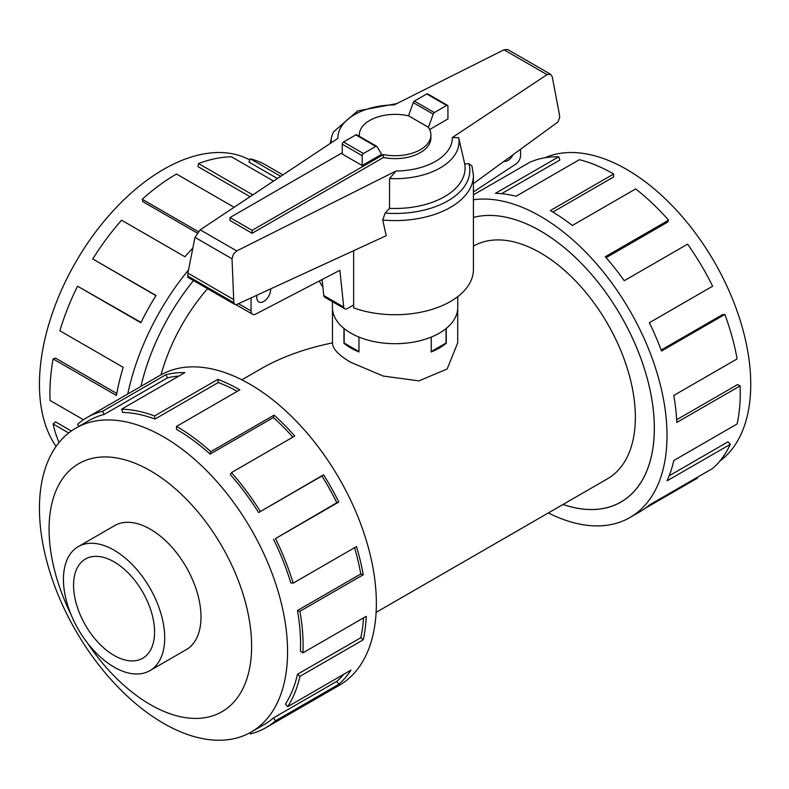 <?xml version="1.0" encoding="UTF-8"?>
<svg xmlns="http://www.w3.org/2000/svg" width="789" height="789" viewBox="0 0 789 789"><rect width="100%" height="100%" fill="white"/><g stroke="black" fill="none" stroke-linecap="round" stroke-linejoin="round"><path stroke-width="1.18" d="M457.719 308.746L457.719 342.89L447.166 368.986L418.939 380.87L383.227 376.067L350.819 362.319C338.777 355.425 332.672 348.945 332.475 342.89C305.225 348.452 281.348 357.111 260.834 368.867L241.848 379.825M207.527 288.685A134.268 77.519 120 0 0 161.005 374.824M563.06 504.447A161.084 93.003 -120 0 0 620.963 501.982A161.084 93.003 -120 0 0 645.658 372.901A161.084 93.003 -120 0 0 540.426 230.95A161.084 93.003 -120 0 0 473.42 217.429A161.124 93.023 60 0 1 540.426 230.921A161.124 93.023 60 0 1 645.678 372.911A161.124 93.023 60 0 1 620.982 502.021A161.124 93.023 60 0 1 563.021 504.467M376.106 612.382L607.56 478.755A134.268 77.519 -120 0 0 628.133 371.165A134.268 77.519 -120 0 0 540.426 252.855A134.268 77.519 -120 0 0 473.42 246.129M114.07 655.412A57.291 33.079 60 0 1 76.641 604.926A57.291 33.079 60 0 1 85.429 559.016A57.291 33.079 60 0 1 114.07 561.857A57.291 33.079 60 0 1 151.498 612.343A57.291 33.079 60 0 1 142.71 658.243A57.291 33.079 60 0 1 114.07 655.412M446.249 328.411L446.249 343.284A62.627 36.156 180 0 1 431.228 351.963L431.228 337.081M358.965 337.081L358.965 351.963A62.627 36.156 180 0 1 350.819 347.998A62.627 36.156 180 0 1 343.945 343.284L343.945 328.411M114.07 667.099A71.612 41.344 -120 0 0 149.871 670.65A71.612 41.344 -120 0 0 160.848 613.27A71.612 41.344 -120 0 0 114.07 550.16A71.612 41.344 -120 0 0 78.269 546.619A71.612 41.344 -120 0 0 67.292 603.999A71.612 41.344 -120 0 0 114.07 667.099M544.844 157.77A175.444 101.288 60 0 1 626.683 169.428A175.444 101.288 60 0 1 739.697 318.835A175.444 101.288 60 0 1 719.913 461.013M473.42 199.775A179.024 103.359 60 0 1 540.426 216.304A179.024 103.359 60 0 1 657.375 374.065A179.024 103.359 60 0 1 629.938 517.525A179.024 103.359 60 0 1 548.345 512.939M697.072 477.453L697.437 478.144L645.274 508.264M629.938 517.525L639.879 511.785A179.024 103.359 -120 0 0 649.337 505.019L712.645 468.469A179.024 103.359 -120 0 0 730.328 444.315L667.011 480.866A179.024 103.359 -120 0 0 673.776 460.52L737.094 423.969A179.024 103.359 -120 0 0 740.112 385.9L676.794 422.45A179.024 103.359 -120 0 0 673.776 395.467L737.094 358.916A179.024 103.359 -120 0 0 724.854 314.466L661.537 351.016A179.024 103.359 -120 0 0 649.337 322.74L712.645 286.19A179.024 103.359 -120 0 0 687.574 244.166L624.257 280.716A179.024 103.359 -120 0 0 605.291 256.75L668.599 220.2A179.024 103.359 -120 0 0 635.658 188.926L572.35 225.476A179.024 103.359 -120 0 0 550.367 210.564L613.674 174.014L613.674 176.933L552.872 212.044M668.599 220.2L667.504 222.202L606.08 257.658M724.854 314.466L722.625 314.574L661.182 350.06M740.112 385.9L737.577 384.578L676.666 419.748M730.328 444.315L727.991 441.83L669.171 475.787M163.51 436.84A175.444 101.288 -120 0 0 75.783 428.151A175.444 101.288 -120 0 0 48.888 568.741A175.444 101.288 -120 0 0 163.51 723.335A175.444 101.288 -120 0 0 251.227 732.034A175.444 101.288 -120 0 0 278.123 591.444A175.444 101.288 -120 0 0 163.51 436.84M87.382 642.917A143.223 82.687 -120 0 0 150.354 704.626A143.223 82.687 -120 0 0 251.622 646.152A143.223 82.687 -120 0 0 150.354 470.747A143.223 82.687 -120 0 0 59.155 484.18A143.223 82.687 -120 0 0 71.04 614.611M273.507 539.262A175.444 101.288 60 0 1 290.825 582.933L293.163 583.15L356.48 546.599A179.024 103.359 60 0 1 363.246 574.757L299.928 611.307L297.463 610.538A175.444 101.288 60 0 1 300.422 651.26L302.946 652.858L366.264 616.308A179.024 103.359 60 0 1 363.246 639.81L299.928 676.36L297.463 674.289A175.444 101.288 60 0 1 285.46 703.995L287.689 706.678L350.997 670.117A179.024 103.359 60 0 1 338.797 684.31L275.489 720.86A179.024 103.359 60 0 1 266.021 727.616L339.28 685.325A179.024 103.359 -120 0 0 366.727 541.875A179.024 103.359 -120 0 0 249.768 384.115A179.024 103.359 -120 0 0 160.256 375.248L87.007 417.539A179.024 103.359 60 0 1 102.619 411.237L165.937 374.676A179.024 103.359 60 0 1 184.902 372.615L121.585 409.175A179.024 103.359 60 0 1 154.536 415.941L217.843 379.381A179.024 103.359 60 0 1 239.826 389.855L176.519 426.405L176.519 429.334A175.444 101.288 60 0 1 210.111 454.089L210.801 451.663L274.108 415.113A179.024 103.359 60 0 1 294.751 436.041L231.443 472.591L230.339 474.593A175.444 101.288 60 0 1 258.605 512.564L323.589 474.791A179.024 103.359 60 0 1 338.797 502.031L275.489 538.581L336.824 502.711A175.444 101.288 -120 0 0 321.912 476.014L323.589 474.791M78.91 426.346L77.539 424.304A179.024 103.359 60 0 1 87.007 417.539M237.272 391.334A175.444 101.288 -120 0 0 218.287 382.517L217.843 379.381M121.585 409.175L122.689 412.44A175.444 101.288 60 0 1 154.969 419.067L218.287 382.517M178.935 376.067A175.444 101.288 -120 0 0 167.406 377.911L165.937 374.676M75.783 428.151L88.792 420.645A175.444 101.288 60 0 1 104.099 414.462L167.406 377.911M56.108 446.387A175.444 101.288 -60 0 1 56.049 303.134A175.444 101.288 -60 0 1 163.51 169.428A175.444 101.288 -60 0 1 249.886 159.989M282.906 174.892L266.021 165.148A179.024 103.359 120 0 0 250.409 158.845L280.726 176.341M273.556 181.095L231.443 156.784A179.024 103.359 120 0 0 198.493 163.54L252.796 194.893M140.935 386.403A161.124 93.023 -60 0 1 193.492 280.578A161.084 93.003 120 0 0 140.965 386.383M198.493 163.54L198.059 166.676L250.064 196.708M250.409 158.845L248.929 162.07L277.432 178.521M185.356 650.166A71.631 41.353 -120 0 0 186.165 649.722A71.631 41.353 -120 0 0 197.142 592.322A71.631 41.353 -120 0 0 150.354 529.202A71.631 41.353 -120 0 0 114.533 525.652A71.631 41.353 -120 0 0 113.744 526.135M457.758 296.644L457.758 307.523A62.656 36.176 180 0 1 419.077 340.947A62.656 36.176 180 0 1 350.789 333.096A62.656 36.176 180 0 1 332.435 307.523L332.435 301.664M270.657 288.882A9.843 5.681 -60 0 1 270.666 289.405A9.843 5.681 -60 0 1 266.376 299.317A9.843 5.681 -60 0 1 258.782 301.95A9.843 5.681 -60 0 1 256.741 297.443A9.843 5.681 -60 0 1 256.997 295.175M252.155 233.278L230.003 220.486L230.003 217.557L252.155 230.349L383.405 154.575L383.405 157.494L252.155 233.278L252.155 230.349M323.786 295.55A5.375 3.097 120 0 0 324.841 297.275L344.783 308.795A5.375 3.097 -60 0 1 343.728 307.059L323.786 295.55L322.099 279.543M520.572 149.239L520.572 155.512A7.16 4.132 -60 0 1 516.134 163.885L473.42 191.934M513.205 154.614A9.843 5.681 -60 0 1 503.984 161.341M343.728 307.059L339.862 270.302L255.675 314.101A7.16 4.132 -60 0 1 252.529 314.219A7.16 4.132 -60 0 1 251.05 310.945L251.05 297.907M353.64 304.958L347.466 308.529A5.375 3.097 -60 0 1 344.783 308.795M383.405 154.575A35.801 20.672 0 0 0 430.902 135.037L430.902 137.957A35.801 20.672 180 0 1 383.405 157.494M430.902 135.037A35.801 20.672 0 0 0 428.18 127.128L408.791 115.934A35.801 20.672 0 0 0 359.291 135.037A35.801 20.672 0 0 0 359.36 136.31M342.258 152.75L230.003 217.557M358.936 337.061L358.936 351.539L344.162 343.018L344.162 328.589M446.032 328.589L446.032 343.018L431.228 351.519M431.258 337.061L431.258 351.539M362.19 165.542L381.679 154.299L376.945 146.606A1.795 1.036 -60 0 0 376.678 146.31L356.736 134.791A1.795 1.036 120 0 0 355.839 134.88L343.521 142A1.795 1.036 120 0 0 342.258 144.19L342.258 154.033L362.19 165.542L362.19 155.699A1.795 1.036 -60 0 1 363.463 153.51L375.781 146.399A1.795 1.036 -60 0 1 376.678 146.31M428.397 127.443L433.191 114.139A1.795 1.036 -60 0 1 434.344 112.58L446.673 105.47A1.795 1.036 -60 0 1 447.57 105.381L427.628 93.871A1.795 1.036 120 0 0 426.731 93.96L414.412 101.071A1.795 1.036 120 0 0 413.249 102.629L408.485 115.865M413.249 102.629L433.191 114.139M319.328 280.983A78.318 45.22 0 0 0 322.898 287.038M353.64 250.695L353.64 307.878A78.318 45.22 0 0 0 433.092 309.051A78.318 45.22 0 0 0 473.42 269.513L473.42 175.375A78.318 45.22 0 0 1 382.724 220.023L386.216 235.704L236.72 304.505L234.875 304.465L233.82 302.651L232.025 258.782L233.455 254.147L236.779 250.932L396.029 171.006L389.579 178.541L389.519 208.345L385.15 213.079L382.724 220.023M473.42 175.375L471.96 165.927L468.962 163.727L464.721 163.964L458.656 137.7L452.334 137.523L547.014 74.639L550.554 74.265L507.603 49.47L503.984 49.796L394.155 104.917A57.242 33.049 0 0 0 337.86 138.4L200.199 229.816L194.972 237.39L187.881 273.112L187.95 277.383L234.875 304.465M550.554 74.265L552.241 76.73L559.332 114.099L559.717 117.462L557.902 122.029L473.42 183.62M447.57 105.381A1.795 1.036 -60 0 1 447.935 106.199L447.935 118.961L429.611 129.544M232.025 258.782L194.972 237.39M233.455 299.425L187.881 273.112M389.579 178.541A63.948 36.925 0 0 0 458.656 137.7M389.519 208.345A69.984 40.407 0 0 0 464.721 163.964M396.759 103.606L357.752 110.864L333.422 131.98A63.948 36.925 0 0 0 331.705 136.872A63.948 36.925 0 0 0 331.173 142.839M234.136 207.28L176.519 174.014A179.024 103.359 120 0 0 142.227 199.272L198.207 231.591M197.102 232.972L142.917 201.688L142.227 199.272M192.841 248.14A179.024 103.359 120 0 0 184.902 256.75L121.585 220.2A179.024 103.359 120 0 0 92.757 258.95L156.064 295.5A179.024 103.359 120 0 0 140.856 322.74L77.539 286.19L141.034 322.385M155.946 295.688L92.757 258.95M77.539 286.19A179.024 103.359 120 0 0 59.865 330.759L123.183 367.309A179.024 103.359 120 0 0 116.417 395.467L53.1 358.916L55.565 358.137L116.772 393.474M53.1 358.916A179.024 103.359 120 0 0 50.082 400.467L83.476 419.748M68.692 432.974L53.1 423.969L55.565 421.888L71.335 430.991M53.1 423.969A179.024 103.359 120 0 0 59.057 442.501M127.749 394.017A179.024 103.359 -60 0 1 188.512 269.927M104.099 414.462L102.619 411.237M154.969 419.067L154.536 415.941M210.111 454.089L273.428 417.529L274.108 415.113M292.857 437.136A175.444 101.288 -120 0 0 273.428 417.529M176.519 426.405A179.024 103.359 60 0 1 210.801 451.663M258.605 512.564L321.912 476.014M336.824 502.711L338.797 502.031M231.443 472.591A179.024 103.359 60 0 1 260.271 511.341M297.463 610.538L360.77 573.978A175.444 101.288 -120 0 0 354.537 547.714M360.77 573.978L363.246 574.757M275.489 538.581A179.024 103.359 60 0 1 293.163 583.15M297.463 674.289L360.77 637.729A175.444 101.288 -120 0 0 363.561 617.866M360.77 637.729L363.246 639.81M299.928 611.307A179.024 103.359 60 0 1 302.946 652.858M275.489 720.86L273.507 717.891L336.824 681.341A175.444 101.288 -120 0 0 343.679 674.348M336.824 681.341L338.797 684.31M299.928 676.36A179.024 103.359 60 0 1 287.689 706.678M249.886 732.784L250.409 733.928A179.024 103.359 60 0 0 266.021 727.616M273.507 717.891A175.444 101.288 60 0 1 264.236 724.519L251.227 732.034M613.674 174.014A179.024 103.359 -120 0 0 579.392 159.684L516.075 196.234A179.024 103.359 -120 0 0 495.443 193.335L558.75 156.784L559.855 160.049L501.577 193.69M558.75 156.784A179.024 103.359 -120 0 0 529.912 162.228L473.42 194.844M251.05 310.945L238.485 303.686M362.19 155.699L342.258 144.19M426.731 93.96L446.673 105.47M414.412 101.071L434.344 112.58M363.463 153.51L343.521 142M375.781 146.399L355.839 134.88M547.014 74.639L503.984 49.796M236.779 250.932L200.199 229.816M233.82 302.651L187.516 275.913M396.029 171.006A57.242 33.049 0 0 0 452.334 137.523M385.15 213.079A74.738 43.148 0 0 0 468.962 163.727M186.954 649.239L149.871 670.65M359.291 135.037L359.291 136.27M252.529 314.219L236.029 304.692M331.705 136.872L330.177 143.499M115.352 525.208L78.269 546.619M332.475 342.89L332.475 308.746M622.659 501.005L620.963 501.982"/></g></svg>
